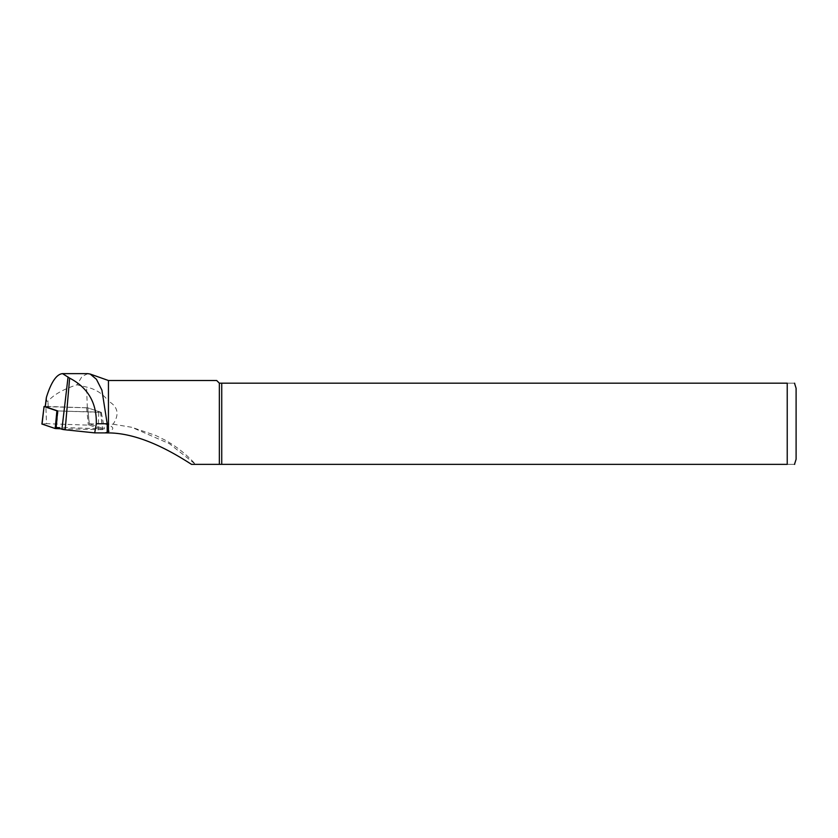 <?xml version="1.0" encoding="UTF-8"?>
<svg xmlns="http://www.w3.org/2000/svg" width="838" height="838" viewBox="0 0 838 838"><rect width="100%" height="100%" fill="white"/><g stroke="black" fill="none" stroke-linecap="round" stroke-linejoin="round"><path stroke-width="0.63" stroke-dasharray="4.19 3.14" d="M45.336 406.65L87.33 407.802A46.53 4.86 0 0 0 87.634 407.813L89.226 423.829A44.529 4.651 0 0 0 104.834 423.997C115.717 426.971 115.445 429.925 104.017 432.879M46.258 398.72L47.064 401.423L47.976 401.35C53.307 394.897 62.965 389.387 76.949 384.81L86.555 387.062C95.658 389.115 102.959 393.808 108.448 401.151L108.448 380.515M56.104 427.286L104.383 428.888L89.226 423.829M104.834 423.997L113.109 424.196C119.593 414.412 118.032 406.734 108.448 401.151M87.875 373.643L82.03 376.471L76.949 384.81M113.109 424.196L131.755 427.296L169.475 443.742L195.558 464.367C186.329 454.206 175.959 446.015 164.447 439.793L155.491 435.372L131.755 427.296M216.696 380.515L219.357 383.176L787.228 383.176C797.65 383.176 797.65 383.176 787.228 383.176L787.228 464.367L221.735 464.367L221.735 383.176M221.735 464.367L219.357 464.367L219.357 383.176M796.1 388.277L796.1 459.266M787.228 464.367C797.65 464.367 797.65 464.367 787.228 464.367M57.696 410.934L101.325 412.38L104.383 428.888M101.325 412.38L87.634 407.813M87.749 407.844L45.87 406.378L46.519 423.682L89.467 425.18L87.749 407.844L100.591 412.149L58.063 410.945L56.45 427.401M89.467 425.18L102.76 429.664L60.577 428.773M46.519 423.682L41.9 424.028M45.87 406.378L45.252 406.367M48.175 406.503L47.976 401.35M87.33 407.802L86.555 387.062M98.79 412.286L98.13 430.02M100.529 412.107L102.592 429.559M86.597 407.729L88.325 425.065M100.591 412.149L102.76 429.664"/><path stroke-width="1.26" d="M221.735 383.176L221.735 464.367L787.228 464.367L787.228 383.176C797.65 383.176 797.65 383.176 787.228 383.176L219.357 383.176L216.696 380.515L108.448 380.515L108.448 432.911L94.715 432.879L65.175 429.789A13.146 1.372 180 0 1 61.928 429.224L56.104 427.286L57.696 410.934L45.336 406.65M94.715 432.879L96.307 423.766C96.799 402.837 87.917 387.617 69.638 378.127L62.515 373.633C56.534 374.219 51.181 382.076 46.446 397.202L46.258 398.72M107.191 432.921L107.191 423.766L101.922 390.152L96.433 379.289L90.2 374.052L87.875 373.643L62.515 373.633M219.357 383.176L219.357 464.367L191.514 464.367C173.55 452.803 140.459 433.099 108.448 432.911M221.735 464.367L191.514 464.367M794.487 464.367L796.1 459.266L796.1 388.277L794.487 383.176M787.228 464.367C797.65 464.367 797.65 464.367 787.228 464.367M60.577 428.773L55.182 428.522L41.9 424.028L44.058 406.514L42.057 424.143M45.252 406.367L44.058 406.514M55.182 428.522L56.911 410.819L44.121 406.556M56.911 410.819L57.686 410.924M61.928 429.224L68.056 376.985M45.315 406.797L46.446 397.202M65.175 429.789L69.638 378.127M107.191 423.766L96.307 423.766M56.45 427.401L56.335 428.637M46.3 397.872L45.21 406.723M108.448 380.515L90.2 374.052"/></g></svg>

